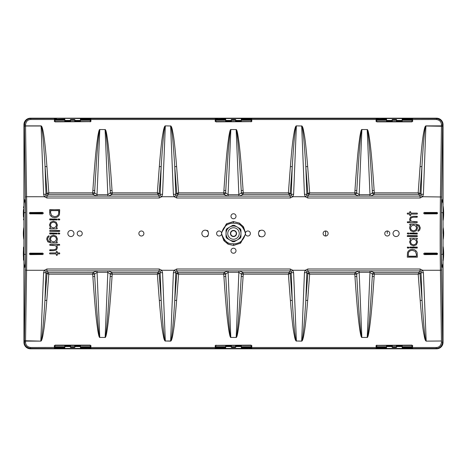 <?xml version="1.0" encoding="UTF-8"?>
<svg xmlns="http://www.w3.org/2000/svg" width="467" height="467" viewBox="0 0 467 467"><rect width="100%" height="100%" fill="white"/><g stroke="black" fill="none" stroke-linecap="round" stroke-linejoin="round"><path stroke-width="0.7" d="M442.605 126.271L441.461 125.874L425.898 125.874L423.406 194.272A2.872 0.671 -177.9 0 0 420.919 194.523L420.014 193.379L418.187 192.848L418.771 194.412A1.436 1.156 141.7 0 0 420.014 193.379L421.94 166.532C423.61 138.109 424.369 134.198 424.83 130.223C425.18 127.544 425.536 126.137 425.898 126.002L442.605 126.271L441.566 196.986L422.635 196.724L420.096 197.99L420.096 196.093L370.582 196.087L374.3 194.342A2.16 1.74 38.6 0 1 372.433 192.778L372.275 190.408C369.666 145.208 368.796 140.398 368.294 135.126C367.873 131.449 367.511 129.598 367.196 129.569M420.096 197.99L307.759 197.99L305.231 196.735L292.832 196.724L290.299 197.99L290.299 196.093L239.536 196.087L243.254 194.342A2.16 1.74 38.6 0 1 241.386 192.778L241.229 190.408C238.619 145.208 237.75 140.398 237.242 135.126C236.827 131.449 236.46 129.598 236.15 129.569L230.85 129.546L228.065 194.704L238.935 194.704L241.334 192.848A2.16 1.74 -141.4 0 0 243.202 194.406M290.299 197.99L176.701 197.99L174.173 196.735L161.775 196.724L159.241 197.99L159.241 196.093L108.484 196.087L112.208 194.342A2.16 1.74 38.6 0 1 110.34 192.778L110.183 190.408C107.573 145.208 106.704 140.398 106.196 135.126C105.781 131.449 105.414 129.598 105.104 129.569L99.804 129.546L97.019 194.704L107.889 194.704L110.288 192.848A2.16 1.74 -141.4 0 0 112.156 194.406M159.241 197.99L46.904 197.99L44.377 196.735L26.584 196.73L25.545 126.002L41.102 126.002C41.481 126.16 41.867 127.783 42.258 130.883C42.69 134.192 43.635 141.857 45.06 166.532A2.16 0.374 175.9 0 0 46.928 166.591L48.813 192.848L46.986 193.379A1.436 1.156 -141.7 0 0 48.229 194.412L48.813 192.848L92.7 192.848L92.752 194.406L97.013 196.105L97.019 194.704L94.62 192.848L94.725 190.408L94.567 192.778A2.16 1.74 -38.6 0 1 92.7 194.342L48.294 194.342M24.395 340.729L25.539 341.126L40.816 341.126L24.395 340.729L25.434 270.014L26.584 270.27C26.899 239.577 26.899 215.065 26.584 196.73L25.434 196.998L24.395 126.271L25.545 126.002M25.545 340.998L26.584 270.27L44.359 270.276L46.893 269.01L46.893 270.907L97.013 270.889L92.752 272.594L92.7 274.152L48.796 274.152L48.212 272.588A1.436 1.156 -38.1 0 0 46.969 273.615L48.796 274.152L46.805 300.409A2.16 0.374 4.3 0 0 44.937 300.462L46.011 271.269L46.893 270.907L48.212 272.588M46.893 269.01L159.241 269.01L161.769 270.265L174.168 270.276L176.701 269.01L176.701 270.907L228.059 270.889L223.798 272.594L223.746 274.152L178.598 274.152L178.02 272.588A1.436 1.156 -38.1 0 0 176.777 273.615L178.598 274.152L176.614 300.409A2.16 0.374 4.3 0 0 174.746 300.462L175.82 271.269L176.701 270.907L178.02 272.588M176.701 269.01L290.299 269.01L292.827 270.265L305.225 270.276L307.759 269.01L307.759 270.907L359.105 270.889L354.844 272.594L354.792 274.152L309.656 274.152L309.078 272.588A1.436 1.156 -38.1 0 0 307.835 273.615L309.656 274.152L307.671 300.409A2.16 0.374 4.3 0 0 305.803 300.462L306.877 271.269L307.759 270.907L309.078 272.588M307.759 269.01L420.107 269.01L422.629 270.265L440.416 270.27L441.455 340.998L426.184 341.126L441.455 340.998M441.455 126.002L440.416 196.73C440.101 227.05 440.101 251.561 440.416 270.27L441.566 270.002L442.605 340.729M245.467 232.735L243.505 226.904L239.443 223.109L233.5 221.539L226.396 223.862L221.533 232.735M221.533 234.265L223.897 240.668L227.966 244.113L233.5 245.461L240.598 243.144L245.467 234.265M206.548 236.524L207.36 236.524L208.084 235.8L208.084 235.111M208.084 231.889L208.084 231.2L207.36 230.476L206.548 230.476M258.916 235.111L258.916 235.8L259.64 236.524L260.452 236.524M260.452 230.476L259.64 230.476L258.916 231.2L258.916 231.889M409.752 214.254L409.921 215.526L410.726 215.351L410.726 214.254M407.463 214.079L409.577 214.079L407.463 214.079M407.288 213.279L407.288 213.909L407.288 213.279M409.577 213.11L407.463 213.11L409.582 213.11L409.752 211.843L409.752 212.934M409.921 211.662L410.551 211.668L409.921 211.662M410.726 212.934L410.557 211.662L410.896 213.11L417.171 213.11L410.902 213.11M417.346 213.279L417.34 213.904L417.346 213.279M417.171 214.079L410.896 214.079L417.171 214.079M411.555 221.37L417.171 221.697L417.165 222.648L407.469 222.648L407.294 221.866L410.213 221.697L409.6 219.356L410.522 217.027L413.482 216.297L417.34 216.466L417.165 217.248L413.47 217.248L411.176 217.745L410.522 219.414L410.797 220.582L411.555 221.37L410.797 220.582L410.528 219.414L411.176 217.75L413.47 217.248L417.171 217.248L417.171 216.291L413.482 216.291L410.516 217.027L409.594 219.356L410.207 221.691L407.288 221.866L407.463 222.648L417.171 222.648L417.171 221.691L413.651 221.691M409.921 224.148L409.752 224.931L410.633 225.398L409.915 226.349L409.571 228.001L410.709 230.774L413.529 231.889L416.377 230.756L417.516 227.914L416.5 225.112L418.502 225.894L419.366 227.966L418.992 229.379L418.076 230.138L418.998 229.379L419.372 227.966L418.508 225.888L416.488 225.106L417.516 227.914L416.377 230.756L413.529 231.883L410.709 230.768L409.571 228.001L409.921 226.349L410.645 225.398L409.752 224.925L409.752 224.323L416.085 224.154L409.921 224.148M419.197 225.152L416.085 224.148L419.191 225.152L420.312 227.896L419.197 225.152M419.67 230.114L420.312 227.896L419.675 230.114L418.198 231.241L419.675 230.114M417.965 231.077L417.971 230.301L417.965 231.077M409.752 233.85L417.346 233.85L417.171 233.051L409.752 233.22L409.752 233.85L409.927 233.056L417.165 233.056L417.165 234.02L409.752 233.844M409.752 247.884L417.346 247.884L417.171 247.084L409.752 247.253L409.752 247.884L409.927 247.084L417.165 247.084L417.171 248.053L409.752 247.878M408.858 247.253L407.288 247.253L407.463 248.053L408.858 247.884L408.858 247.253L408.683 248.053L407.469 248.053L407.469 247.084L408.853 247.259M407.288 257.177L417.346 257.177L417.154 252.653L416.506 251.281L414.725 249.798L412.297 249.273L410.055 249.746L408.281 251.088L407.528 252.507L407.288 257.177L407.533 252.513L408.281 251.088L410.055 249.752L412.297 249.273L414.725 249.804L416.506 251.281L417.148 252.653L417.34 257.171L407.294 257.171M409.921 238.141L409.752 238.917L410.61 239.39L409.582 241.918L410.732 244.761L413.581 245.893L416.406 244.784L417.545 241.999L416.506 239.39L417.346 238.917L417.346 238.31L409.921 238.141M408.858 234.025L408.858 233.051L407.463 233.051L407.288 233.85L408.858 234.025L407.294 233.844L407.469 233.056L408.853 233.056L408.853 234.02M407.288 236.413L417.346 236.413L417.171 235.613L407.288 235.782L407.288 236.413L407.469 235.613L417.165 235.613L417.171 236.582L407.294 236.407M57.079 228.859L57.248 228.083L56.39 227.61L57.418 225.082L56.268 222.239L53.419 221.107L50.594 222.216L49.455 225.001L50.494 227.61L49.654 228.083L49.654 228.69L57.079 228.859M59.712 230.587L49.829 230.412L49.829 231.387L59.712 231.218L59.712 230.587L59.531 231.387L49.835 231.387L49.829 230.418L59.706 230.593M57.248 233.15L49.654 233.15L49.829 233.949L57.248 233.78L57.248 233.15L57.073 233.944L49.835 233.944L49.835 232.98L57.248 233.156M59.712 233.15L58.141 233.15L58.317 233.949L59.712 233.78L59.712 233.15L59.531 233.944L58.317 233.944L58.317 232.98L59.706 233.156M59.472 214.493L59.537 209.648L49.654 209.823L49.846 214.347L50.494 215.719L52.275 217.202L54.703 217.727L56.945 217.254L58.719 215.912L59.472 214.493M57.248 219.116L49.654 219.116L49.829 219.916L57.248 219.747L57.248 219.116L57.073 219.916L49.835 219.916L49.829 218.947L57.248 219.122M59.712 219.116L58.141 219.116L58.317 219.916L59.712 219.747L59.712 219.116L59.531 219.916L58.317 219.916L58.317 218.947L59.706 219.122M57.248 252.746L57.079 251.474L56.274 251.649L56.274 252.746M59.537 252.921L57.423 252.921L59.537 252.921M59.712 253.721L59.712 253.091L59.712 253.721M57.423 253.89L59.537 253.89L57.418 253.89L57.248 255.157L57.248 254.066M57.079 255.338L56.449 255.332L57.079 255.338M56.274 254.066L56.443 255.338L56.104 253.89L49.829 253.89L56.098 253.89M49.654 253.721L49.66 253.096L49.654 253.721M49.829 252.921L56.104 252.921L49.829 252.921M55.445 245.63L49.829 245.303L49.835 244.352L59.531 244.352L59.706 245.134L56.787 245.303L57.4 247.644L56.478 249.973L53.518 250.703L49.66 250.534L49.835 249.752L53.53 249.752L55.824 249.255L56.478 247.586L56.203 246.418L55.445 245.63L56.203 246.418L56.472 247.586L55.824 249.25L53.53 249.752L49.829 249.752L49.829 250.709L53.518 250.709L56.484 249.973L57.406 247.644L56.793 245.309L59.712 245.134L59.537 244.352L49.829 244.352L49.829 245.309L53.349 245.309M57.079 242.852L57.248 242.069L56.367 241.602L57.085 240.651L57.429 238.999L56.291 236.226L53.471 235.111L50.623 236.244L49.484 239.086L50.5 241.888L48.498 241.106L47.634 239.034L48.008 237.621L48.924 236.862L48.002 237.621L47.628 239.034L48.492 241.112L50.512 241.894L49.484 239.086L50.623 236.244L53.471 235.117L56.291 236.232L57.429 238.999L57.079 240.651L56.355 241.602L57.248 242.075L57.248 242.677L50.915 242.846L57.079 242.852M47.803 241.848L50.915 242.852L47.809 241.848L46.688 239.104L47.803 241.848M47.33 236.886L46.688 239.104L47.325 236.886L48.801 235.759L47.325 236.886M49.035 235.923L49.029 236.699L49.035 235.923M436.82 253.091L424.456 253.091C423.47 253.599 423.47 254.112 424.456 254.614L436.82 254.486C437.661 254.054 437.661 253.622 436.82 253.19L436.82 253.091C437.807 253.599 437.807 254.106 436.82 254.614M424.456 213.909L436.82 213.81C437.661 213.378 437.661 212.94 436.82 212.514L424.456 212.514C423.622 212.946 423.622 213.378 424.456 213.81L424.456 213.909C423.47 213.401 423.47 212.894 424.456 212.386M436.82 212.386C437.807 212.888 437.807 213.401 436.82 213.909M30.18 254.614L42.544 254.486C43.378 254.054 43.378 253.622 42.544 253.19L30.18 253.19C29.339 253.622 29.339 254.06 30.18 254.486L30.18 254.614C29.193 254.112 29.193 253.599 30.18 253.091M42.544 253.091C43.53 253.599 43.53 254.106 42.544 254.614M42.544 212.386L30.18 212.514C29.339 212.946 29.339 213.378 30.18 213.81L42.544 213.909C43.53 213.401 43.53 212.888 42.544 212.386M30.18 213.909C29.193 213.401 29.193 212.894 30.18 212.386M422.629 270.265L423.411 272.71A2.872 0.671 177.7 0 1 420.925 272.471L420.031 273.615A1.436 1.156 38.1 0 0 418.788 272.588L418.204 274.152L420.031 273.615L422.063 300.462C424.018 331.261 424.643 332.557 425.063 336.532C425.396 339.17 425.77 340.659 426.184 340.998L423.411 272.71M43.589 272.71A2.872 0.671 2.3 0 0 46.075 272.471L46.969 273.615L44.937 300.462C43.279 326.696 42.655 330.338 42.135 335.055C41.651 338.949 41.213 340.933 40.816 340.998L43.589 272.71L44.359 270.276A2.872 0.496 36.9 0 0 46.005 271.274M44.377 196.735L43.594 194.272A2.872 0.671 -2.1 0 1 46.081 194.523L46.986 193.379L45.06 166.532L46.023 195.749L46.904 196.093L48.229 194.412M423.406 194.272L422.635 196.724A2.872 0.496 -143.2 0 0 420.989 195.726M165.318 125.874L170.624 126.002L165.318 125.874C164.629 125.927 163.917 127.911 163.193 131.822C162.423 136.562 161.442 140.211 159.329 166.591A2.16 0.374 -175.7 0 0 161.197 166.538L160.123 195.731L159.241 196.093L157.922 194.412A1.436 1.156 141.9 0 0 159.165 193.385L157.344 192.848L157.922 194.412M174.173 196.735L173.391 194.29A2.872 0.671 -2.3 0 1 175.878 194.529L176.777 193.385A1.436 1.156 -141.9 0 0 178.02 194.412L178.598 192.848L176.777 193.385L174.746 166.538C172.784 135.745 172.165 134.443 171.739 130.468C171.412 127.83 171.039 126.341 170.624 126.002L173.391 194.29M162.551 194.29A2.872 0.671 -177.7 0 0 160.064 194.529L159.165 193.385L161.197 166.538C162.86 140.304 163.479 136.668 163.999 131.945C164.483 128.051 164.921 126.067 165.318 126.002L162.551 194.29L161.775 196.724A2.872 0.496 -143.1 0 0 160.128 195.726M296.376 125.874L301.682 126.002L296.376 125.874C295.687 125.927 294.975 127.911 294.251 131.822C293.48 136.562 292.5 140.211 290.386 166.591A2.16 0.374 -175.7 0 0 292.254 166.538L291.18 195.731L290.299 196.093L288.98 194.412A1.436 1.156 141.9 0 0 290.223 193.385L288.402 192.848L288.98 194.412M305.231 196.735L304.449 194.29A2.872 0.671 -2.3 0 1 306.936 194.529L307.835 193.385A1.436 1.156 -141.9 0 0 309.078 194.412L309.656 192.848L307.835 193.385L305.803 166.538C303.842 135.745 303.223 134.443 302.797 130.468C302.47 127.83 302.096 126.341 301.682 126.002L304.449 194.29M293.609 194.29A2.872 0.671 -177.7 0 0 291.122 194.529L290.223 193.385L292.254 166.538C293.918 140.304 294.537 136.668 295.062 131.945C295.541 128.051 295.979 126.067 296.376 126.002L293.609 194.29L292.832 196.724A2.872 0.496 -143.1 0 0 291.186 195.726M301.682 341.126L296.376 340.998L301.682 341.126C302.371 341.073 303.083 339.089 303.807 335.178C304.577 330.438 305.558 326.789 307.671 300.409M292.827 270.265L293.609 272.71A2.872 0.671 177.7 0 1 291.122 272.471L290.223 273.615A1.436 1.156 38.1 0 0 288.98 272.588L288.402 274.152L290.223 273.615L292.254 300.462C294.216 331.261 294.835 332.557 295.261 336.532C295.588 339.17 295.961 340.659 296.376 340.998L293.609 272.71M304.449 272.71A2.872 0.671 2.3 0 0 306.936 272.471L307.835 273.615L305.803 300.462C304.14 326.696 303.521 330.338 303.001 335.055C302.517 338.949 302.079 340.933 301.682 340.998L304.449 272.71L305.225 270.276A2.872 0.496 36.9 0 0 306.872 271.274M161.769 270.265L162.551 272.71A2.872 0.671 177.7 0 1 160.064 272.471L159.165 273.615A1.436 1.156 38.1 0 0 157.922 272.588L157.344 274.152L159.165 273.615L161.197 300.462C163.158 331.261 163.777 332.557 164.203 336.532C164.53 339.17 164.904 340.659 165.318 340.998L170.624 341.126C171.313 341.073 172.025 339.089 172.749 335.178C173.52 330.438 174.5 326.789 176.614 300.409M170.624 341.126L173.391 272.71L174.168 270.276A2.872 0.496 36.9 0 0 175.814 271.274M173.391 272.71A2.872 0.671 2.3 0 0 175.878 272.471L176.777 273.615L174.746 300.462C173.082 326.696 172.463 330.338 171.938 335.055C171.459 338.949 171.021 340.933 170.624 340.998L165.318 340.998L162.551 272.71M410.458 227.966L411.334 230.009L413.482 230.856L415.718 230.015L416.617 227.966L415.718 225.975L413.593 225.112L411.374 225.964L410.458 227.966L411.38 225.97L413.593 225.117L415.712 225.981L416.611 227.966L415.718 230.015L413.482 230.856L411.339 230.003L410.458 227.966M56.542 239.034L55.666 236.991L53.518 236.144L51.282 236.985L50.383 239.034L51.282 241.025L53.407 241.888L55.626 241.036L56.542 239.034L55.62 241.03L53.407 241.883L51.288 241.019L50.389 239.034L51.282 236.985L53.518 236.144L55.661 236.997L56.542 239.034M233.5 245.461L228.853 244.375L224.685 241.451L221.539 234.236M245.461 234.236L239.997 243.4L233.5 245.309L233.5 243.902C232.963 243.021 225.97 246.436 221.504 233.5C224.102 223.611 230.319 223.424 233.5 223.098C234.954 223.722 241.824 221.679 245.496 233.5C242.887 243.412 236.664 243.57 233.5 243.902M233.5 221.539L238.888 222.969L242.735 226.028L245.461 232.764M221.539 232.764L226.991 223.611L233.5 221.691L233.5 223.098M374.248 272.594A2.16 1.74 -38.6 0 0 372.38 274.152L372.275 276.592L372.433 274.222A2.16 1.74 141.4 0 1 374.3 272.658L369.987 270.895L369.981 272.296L359.111 272.296L356.712 274.152A2.16 1.74 38.6 0 0 354.844 272.594M420.107 269.01L420.107 270.907L420.983 271.251L422.063 300.462A2.16 0.374 175.7 0 0 420.195 300.409C422.688 331.377 423.744 332.667 424.357 336.66C424.859 339.311 425.466 340.799 426.184 341.126M422.629 270.259A2.872 0.537 142.7 0 1 420.977 271.251M418.718 272.658L374.3 272.658L374.143 276.522C371.183 319.86 369.695 326.772 368.93 331.984C368.311 335.633 367.745 337.46 367.225 337.478L369.981 272.296L372.38 274.152M251.713 348.481L251.742 345.778L251.106 345.131L215.894 345.341L251.106 345.131M215.894 345.131L215.258 345.778L215.287 348.481M90.861 348.376L90.878 345.778L90.242 345.131L55.03 345.341L54.651 345.732L54.411 348.44L54.394 345.778L55.03 345.131L90.242 345.131M54.657 347.448L30.781 347.495C27.419 347.063 25.667 345.271 25.533 342.124L25.539 341.126M40.816 341.126C41.51 341.073 42.217 339.089 42.946 335.178C43.717 330.438 44.692 326.789 46.805 300.409M112.156 272.594A2.16 1.74 -38.6 0 0 110.288 274.152L110.183 276.592L110.34 274.222A2.16 1.74 141.4 0 1 112.208 272.658L108.397 270.907L97.013 270.889L99.757 337.478C99.173 337.483 98.49 334.915 97.708 329.766C96.856 323.193 95.642 317.023 92.857 276.522L92.7 274.152A2.16 0.374 -3.8 0 1 94.567 274.222L94.725 276.592A2.16 0.374 -3.8 0 0 92.857 276.522M110.288 274.152L107.889 272.296L97.019 272.296L94.62 274.152L94.725 276.592C97.054 316.953 97.854 323.117 98.461 329.673C98.992 334.798 99.436 337.384 99.804 337.431L105.104 337.454M105.104 337.431C105.419 337.355 105.787 335.51 106.196 331.885C106.727 326.678 107.702 319.761 110.183 276.592A2.16 0.374 -176.2 0 1 112.051 276.522C109.091 319.86 107.597 326.772 106.838 331.984C106.219 335.633 105.653 337.46 105.133 337.478L107.889 270.895M158.955 273.662A1.436 1.068 -130 0 0 157.858 272.658L112.208 272.658L112.208 274.152L157.344 274.152L159.329 300.409C161.827 331.377 162.878 332.667 163.497 336.66C163.993 339.311 164.606 340.799 165.318 341.126M243.202 272.594A2.16 1.74 -38.6 0 0 241.334 274.152L241.229 276.592L241.386 274.222A2.16 1.74 141.4 0 1 243.254 272.658L239.443 270.907L228.059 270.889L230.803 337.478C230.219 337.483 229.536 334.915 228.754 329.766C227.902 323.193 226.688 317.023 223.903 276.522L223.746 274.152A2.16 0.374 -3.8 0 1 225.614 274.222L225.771 276.592A2.16 0.374 -3.8 0 0 223.903 276.522M241.334 274.152L238.935 272.296L228.065 272.296L225.666 274.152L225.771 276.592C228.1 316.953 228.906 323.117 229.513 329.673C230.038 334.798 230.482 337.384 230.85 337.431L236.15 337.454M236.15 337.431C236.465 337.355 236.833 335.51 237.242 331.885C237.773 326.678 238.748 319.761 241.229 276.592A2.16 0.374 -176.2 0 1 243.097 276.522C240.137 319.86 238.643 326.772 237.884 331.984C237.265 335.633 236.699 337.46 236.179 337.478L238.935 270.895M290.013 273.662A1.436 1.068 -130 0 0 288.915 272.658L243.254 272.658L243.254 274.152L288.402 274.152L290.386 300.409C292.885 331.377 293.936 332.667 294.554 336.66C295.056 339.311 295.664 340.799 296.376 341.126M359.111 270.889L361.849 337.478C361.265 337.483 360.582 334.915 359.8 329.766C358.948 323.193 357.734 317.023 354.949 276.522L354.792 274.152A2.16 0.374 -3.8 0 1 356.66 274.222L356.817 276.592A2.16 0.374 -3.8 0 0 354.949 276.522M356.712 274.152L356.817 276.592C359.146 316.953 359.952 323.117 360.559 329.673C361.084 334.798 361.528 337.384 361.896 337.431L367.196 337.454M441.461 341.126L441.467 342.124C441.035 345.586 439.284 347.372 436.219 347.495L412.6 347.495L412.589 348.44L412.349 345.732L411.97 345.341L376.758 345.341L411.97 345.131L412.606 345.778L412.343 347.448M376.758 345.131L376.122 345.778L376.139 348.376M374.143 276.522A2.16 0.374 -176.2 0 0 372.275 276.592C369.794 319.761 368.819 326.678 368.288 331.885C367.879 335.51 367.517 337.355 367.196 337.431M372.433 274.222A2.16 0.374 -176.2 0 1 374.3 274.152L418.204 274.152L420.195 300.409M290.299 269.01L290.299 270.907L291.175 271.251L292.254 300.462A2.16 0.374 175.7 0 0 290.386 300.409M292.821 270.259A2.872 0.537 142.7 0 1 291.175 271.251M159.241 269.01L159.241 270.907L160.117 271.251L161.197 300.462A2.16 0.374 175.7 0 0 159.329 300.409M161.763 270.259A2.872 0.537 142.7 0 1 160.117 271.251M418.706 194.342L374.3 194.342L374.3 192.848L418.187 192.848L420.072 166.591A2.16 0.374 4.1 0 0 421.94 166.532L420.983 195.731L420.096 196.093L418.771 194.412M370.582 196.087L369.981 196.105L369.981 194.704L372.38 192.848A2.16 1.74 -141.4 0 0 374.248 194.406M354.844 194.406A2.16 1.74 141.4 0 0 356.712 192.848L356.817 190.408C359.275 147.94 360.034 143.095 360.641 136.562C361.166 131.735 361.586 129.4 361.896 129.569L361.861 129.522C361.353 129.301 360.711 131.618 359.917 136.475C359.065 143.025 357.891 147.876 354.949 190.478L354.792 194.342L358.603 196.093L369.981 196.105M307.759 197.99L307.759 196.093L306.883 195.749L305.803 166.538A2.16 0.374 -4.3 0 0 307.671 166.591C305.173 135.628 304.122 134.333 303.503 130.34C303.007 127.689 302.394 126.201 301.682 125.874M305.237 196.741A2.872 0.537 -37.3 0 1 306.883 195.749M239.536 196.087L238.935 196.105L236.144 129.552M227.557 196.093L228.059 196.105L228.065 194.704L225.666 192.848L225.771 190.408L225.614 192.778A2.16 1.74 -38.6 0 1 223.746 194.342L227.557 196.093L176.701 196.093L175.825 195.749L174.746 166.538A2.16 0.374 -4.3 0 0 176.614 166.591C174.115 135.628 173.064 134.333 172.446 130.34C171.944 127.689 171.336 126.201 170.624 125.874M176.701 197.99L176.701 196.093L178.02 194.412M174.179 196.741A2.872 0.537 -37.3 0 1 175.825 195.749M108.484 196.087L107.889 196.105L105.093 129.552M46.904 197.99L46.904 196.093L96.511 196.093M44.377 196.741A2.872 0.537 -37.3 0 1 46.023 195.749M241.386 274.222A2.16 0.374 -176.2 0 1 243.254 274.152L243.097 276.522M110.34 274.222A2.16 0.374 -176.2 0 1 112.208 274.152L112.051 276.522M43.594 194.272L41.102 125.874C41.761 126.02 42.392 127.649 42.993 130.76C43.653 134.082 45.106 141.775 46.928 166.591M376.139 118.624L376.122 121.222L376.758 121.869L411.97 121.659L412.349 121.268L412.589 118.56L412.606 121.222L411.97 121.869L376.758 121.869M412.343 119.552L436.219 119.505C439.581 119.937 441.333 121.729 441.467 124.876L441.461 125.874M420.072 166.591C422.226 138.004 423.441 134.087 424.147 130.095C424.684 127.409 425.274 126.002 425.898 125.874M372.433 192.778A2.16 0.374 -3.8 0 0 374.3 192.848L374.143 190.478C371.026 145.132 369.654 140.322 368.936 135.039C368.323 131.332 367.745 129.493 367.196 129.534M359.111 196.105L361.896 129.546L367.19 129.552L369.981 194.704L359.111 194.704L356.712 192.848M290.386 166.591L288.402 192.848L243.254 192.848L243.097 190.478C239.98 145.132 238.608 140.322 237.89 135.039C237.277 131.332 236.699 129.493 236.15 129.534M230.815 129.522C230.307 129.301 229.659 131.618 228.871 136.475C228.019 143.025 226.845 147.876 223.903 190.478A2.16 0.374 -176.2 0 0 225.771 190.408C228.229 147.94 228.988 143.095 229.595 136.562C230.12 131.735 230.54 129.4 230.85 129.569L230.815 129.522M159.329 166.591L157.344 192.848L112.208 192.848L112.051 190.478C108.934 145.132 107.562 140.322 106.844 135.039C106.231 131.332 105.647 129.493 105.104 129.534M99.763 129.522C99.261 129.301 98.613 131.618 97.825 136.475C96.973 143.025 95.799 147.876 92.857 190.478A2.16 0.374 -176.2 0 0 94.725 190.408C97.183 147.94 97.942 143.095 98.549 136.562C99.074 131.735 99.494 129.4 99.804 129.569L99.763 129.522M41.102 125.874L25.539 125.874L24.395 126.271M25.539 125.874L25.533 124.876C25.965 121.414 27.716 119.628 30.781 119.505L54.4 119.505L54.411 118.56L54.651 121.268L55.03 121.659L90.242 121.659L55.03 121.869L54.394 121.222L54.657 119.552M90.242 121.869L90.878 121.222L90.861 118.624M215.287 118.519L215.258 121.222L215.894 121.869L251.106 121.659L215.894 121.869M251.106 121.869L251.742 121.222L251.713 118.519M374.143 190.478A2.16 0.374 -3.8 0 1 372.275 190.408L372.38 192.848M243.097 190.478A2.16 0.374 -3.8 0 1 241.229 190.408L241.334 192.848M112.051 190.478A2.16 0.374 -3.8 0 1 110.183 190.408L110.288 192.848M225.666 274.152A2.16 1.74 38.6 0 0 223.798 272.594M94.62 274.152A2.16 1.74 38.6 0 0 92.752 272.594M223.798 194.406A2.16 1.74 141.4 0 0 225.666 192.848M92.752 194.406A2.16 1.74 141.4 0 0 94.62 192.848M308.045 273.662A1.436 1.068 130 0 1 309.142 272.658L354.792 272.658A2.16 1.74 -141.4 0 1 356.66 274.222M176.987 273.662A1.436 1.068 130 0 1 178.085 272.658L223.746 272.658A2.16 1.74 -141.4 0 1 225.614 274.222M48.282 272.658L92.7 272.658A2.16 1.74 -141.4 0 1 94.567 274.222M92.857 190.478L92.7 192.848A2.16 0.374 -176.2 0 0 94.567 192.778M307.671 166.591L309.656 192.848L354.792 192.848A2.16 0.374 -176.2 0 0 356.66 192.778A2.16 1.74 -38.6 0 1 354.792 194.342L309.142 194.342A1.436 1.068 50 0 1 308.045 193.338M354.949 190.478A2.16 0.374 -176.2 0 0 356.817 190.408L356.66 192.778M241.386 192.778A2.16 0.374 -3.8 0 0 243.254 192.848L243.254 194.342L288.915 194.342A1.436 1.068 -50 0 0 290.013 193.338M223.903 190.478L223.746 194.342L178.085 194.342A1.436 1.068 50 0 1 176.987 193.338M176.614 166.591L178.598 192.848L223.746 192.848A2.16 0.374 -176.2 0 0 225.614 192.778M110.34 192.778A2.16 0.374 -3.8 0 0 112.208 192.848L112.208 194.342L157.858 194.342A1.436 1.068 -50 0 0 158.955 193.338M251.561 348.341L253.347 348.691L374.516 348.691L376.309 348.341M412.419 348.341L414.211 348.691L436.464 348.691C440.416 348.265 442.57 346.117 442.92 342.229L442.92 265.565L442.331 267.229C441.852 267.276 441.548 263.125 441.42 254.772L441.42 212.228C441.56 203.694 441.864 199.543 442.331 199.771L442.92 201.435L442.92 124.771C442.5 120.813 440.346 118.665 436.464 118.309L414.211 118.309L412.419 118.659M412.577 348.481L436.219 348.44L436.219 347.495M90.691 348.341L92.484 348.691L213.653 348.691L215.445 348.341M54.581 118.659L52.789 118.309L30.536 118.309C26.584 118.735 24.43 120.883 24.08 124.771L24.08 201.435L24.669 199.771C25.177 200.133 25.481 204.283 25.58 212.228L25.58 254.772C25.44 263.254 25.136 267.41 24.669 267.229L24.08 265.565L24.08 342.229C24.5 346.187 26.654 348.335 30.536 348.691L52.789 348.691L54.581 348.341M24.08 342.229L24.383 341.926C24.564 345.743 26.695 347.915 30.781 348.44L54.423 348.481M376.309 118.659L374.516 118.309L253.347 118.309L251.555 118.659M442.92 124.771L442.617 125.074C442.436 121.257 440.305 119.085 436.219 118.56L412.577 118.519M215.439 118.659L213.653 118.309L92.484 118.309L90.691 118.659M54.423 118.519L30.781 118.56L30.781 119.505M25.434 270.014C25.755 239.53 25.755 215.188 25.434 196.992M24.395 126.072L24.383 125.074C24.926 120.877 27.057 118.706 30.781 118.56L30.536 118.309M441.566 196.986C441.245 227.096 441.245 251.439 441.566 270.008M442.605 340.928L442.617 341.926C442.074 346.123 439.943 348.294 436.219 348.44L436.464 348.691M436.219 119.505L436.464 118.571M30.781 347.495L30.536 348.429M24.062 264.847L24.062 202.153L24.08 265.565M24.062 263.978L24.08 264.059A8.616 8.581 -42.3 0 1 24.669 267.229M24.062 238.252L24.062 233.5M24.062 213.302L24.062 207.348M24.062 203.022L24.08 202.941A8.616 8.581 42.4 0 0 24.669 199.771M24.08 201.435L24.062 202.153M442.331 199.771A8.616 8.581 137.7 0 0 442.92 202.941L442.92 201.435M442.938 228.748L442.938 233.5M441.42 212.228A8.616 1.173 0.5 0 0 442.897 212.829L442.938 220.296M442.938 263.978L442.92 264.059A8.616 8.581 -137.7 0 0 442.331 267.229M442.92 265.565L442.938 264.842M42.544 254.515L30.18 254.515M30.18 253.167L42.544 253.167M30.18 212.485L42.544 212.485C43.413 212.934 43.413 213.384 42.544 213.833L30.18 213.833M436.82 254.515L424.456 254.515C423.587 254.066 423.587 253.616 424.456 253.167L436.82 253.167M436.82 213.833L424.456 213.833M424.456 212.485L436.82 212.485M260.364 236.483L259.64 236.483L258.952 235.17M258.952 231.83L259.64 230.517L260.364 230.517M208.048 235.17L207.36 236.483L206.636 236.483M206.636 230.517L207.36 230.517L208.048 231.83M215.065 345.831L215.824 345.457L215.847 346.73L225.689 346.73M241.311 346.73L251.153 346.73L251.176 345.457L251.935 345.831M231.188 346.73L235.812 346.73M375.929 345.831L376.688 345.457L376.711 346.73L386.553 346.73M402.175 346.73L412.017 346.73L412.04 345.457L412.799 345.831M54.201 345.831L54.96 345.457L54.983 346.73L64.825 346.73M80.447 346.73L90.289 346.73L90.312 345.457L91.071 345.831M392.052 346.73L396.676 346.73M70.324 346.73L74.948 346.73M251.935 121.169L251.176 121.543L251.153 120.27L241.311 120.27M225.689 120.27L215.847 120.27L215.824 121.543L215.065 121.169M235.812 120.27L231.188 120.27M412.799 121.169L412.04 121.543L412.017 120.27L402.175 120.27M386.553 120.27L376.711 120.27L376.688 121.543L375.929 121.169M91.071 121.169L90.312 121.543L90.289 120.27L80.447 120.27M64.825 120.27L54.983 120.27L54.96 121.543L54.201 121.169M396.676 120.27L392.052 120.27M74.948 120.27L70.324 120.27M50.775 210.623L58.579 210.623L50.769 210.623L50.599 212.678L50.599 210.798M51.679 215.631L50.599 212.678L51.674 215.631L54.732 216.67L51.679 215.631M56.554 216.314L54.732 216.665L56.554 216.314L57.955 215.305L56.554 216.314M58.562 214.207L57.955 215.305L58.568 214.207L58.754 212.438L58.562 214.207M58.749 210.798L58.749 212.438L58.579 210.623M410.896 214.079L410.551 215.52L409.752 215.345L409.582 214.079M408.246 256.208L416.401 256.208L416.401 254.322L415.326 251.369L412.268 250.33L410.446 250.686L409.045 251.695L408.432 252.793L408.246 256.208L408.438 252.793L409.045 251.695L410.446 250.686L412.268 250.335L415.321 251.369L416.401 254.322L416.401 256.202M417.34 238.316L417.34 238.917L416.494 239.384L417.539 241.999L416.401 244.784L413.581 245.887L410.732 244.755L409.588 241.918L410.621 239.384L409.752 238.917L409.927 238.141L417.34 238.316M413.622 244.889L415.776 244.037L416.646 241.97L415.723 239.95L413.499 239.086L411.392 239.956L410.481 241.941L411.392 244.031L413.622 244.889L411.392 244.031L410.487 241.941L411.392 239.956L413.499 239.092L415.723 239.956L416.64 241.97L415.77 244.031L413.622 244.883M56.495 227.914L57.248 228.083L57.073 228.859L49.835 228.859L49.66 228.083L50.506 227.616L49.461 225.001L50.599 222.216L53.419 221.113L56.268 222.245L57.412 225.082L56.495 227.914M56.519 225.059L55.608 222.969L53.378 222.111L51.224 222.963L50.354 225.03L51.277 227.05L53.501 227.914L55.608 227.044L56.519 225.059L55.608 227.044L53.501 227.908L51.277 227.044L50.36 225.03L51.23 222.969L53.378 222.117L55.608 222.969L56.513 225.059M49.66 212.065L49.829 209.654L59.706 209.829L59.467 214.487L58.719 215.912L56.945 217.248L54.703 217.727L52.275 217.196L50.494 215.719L49.852 214.347L49.66 212.065M56.104 252.921L56.449 251.48L57.248 251.655L57.418 252.921M376.384 347.448L376.379 345.732L376.384 347.448M376.396 118.816L376.379 121.268L376.396 118.816M90.604 348.184L90.621 345.732L90.604 348.184M90.616 119.552L90.621 121.268L90.616 119.552M416.225 256.377L408.421 256.377M424.894 213.507L436.382 213.507L436.382 212.818L424.894 212.818L424.894 213.507M436.382 213.507L436.382 213.833L436.382 213.507M436.382 253.167L436.382 254.182L424.894 254.182L424.894 253.167L424.894 253.493L436.382 253.493L436.382 253.167M30.618 213.507L42.106 213.507L42.106 212.818L30.618 212.818L30.618 213.507M42.106 213.507L42.106 213.833L42.106 213.507M42.106 253.167L42.106 254.182L30.618 254.182L30.618 253.167L30.618 253.493L42.106 253.493L42.106 253.167M252.18 347.419L241.305 347.203M235.812 347.203L231.188 347.203M225.695 347.203L215.818 347.395M251.176 347.395L241.398 347.395M225.602 347.395L216.542 347.419M386.466 119.605L376.017 119.587L386.559 119.797M392.052 119.797L396.676 119.797M402.169 119.797L412.046 119.605L402.262 119.605M412.046 119.605L412.705 119.587M54.295 119.587L64.831 119.797M70.324 119.797L74.948 119.797M80.441 119.797L90.318 119.605L80.534 119.605M90.318 119.605L90.977 119.587L90.318 119.605M64.738 119.605L54.954 119.605M215.818 119.605L225.695 119.797M231.188 119.797L235.812 119.797M241.305 119.797L251.182 119.605M241.398 119.605L250.458 119.581M216.542 119.581L225.602 119.605M412.705 347.413L402.169 347.203M396.676 347.203L392.052 347.203M386.559 347.203L376.682 347.395L386.466 347.395M376.682 347.395L376.023 347.413L376.682 347.395M402.262 347.395L412.046 347.395M80.534 347.395L90.977 347.413L80.441 347.203M74.948 347.203L70.324 347.203M64.831 347.203L54.954 347.395L64.738 347.395M54.954 347.395L54.295 347.413M431.566 254.182L431.566 254.515M431.566 212.485L431.566 212.818M433.248 212.818L433.248 212.485M432.185 212.485L432.185 212.818M432.185 254.182L432.185 254.515M433.248 254.515L433.248 254.182M35.434 212.818L35.434 212.485M35.434 254.515L35.434 254.182M33.752 254.182L33.752 254.515M34.815 254.515L34.815 254.182M34.815 212.818L34.815 212.485M33.752 212.485L33.752 212.818M54.756 348.802L30.408 348.802A6.439 6.439 0 0 1 23.969 342.364L23.969 260.335L23.957 342.364A6.45 6.45 0 0 0 30.408 348.814L436.592 348.814A6.45 6.45 0 0 0 443.043 342.364L443.043 124.636A6.45 6.45 0 0 0 436.592 118.186L30.408 118.186A6.45 6.45 0 0 0 23.957 124.636L23.957 206.671L23.969 124.636A6.439 6.439 0 0 1 30.408 118.198L54.756 118.198M23.957 219.934L23.957 247.066L23.969 219.934M433.901 212.485L433.901 212.818M433.901 254.182L433.901 254.515M33.099 254.515L33.099 254.182M33.099 212.818L33.099 212.485M91.223 118.186L54.055 118.186M55.701 118.274L55.427 118.606L54.557 118.466L55.001 118.209M89.501 118.49L89.81 119.289L88.514 119.138L89.576 118.274M90.271 118.209L90.715 118.466L89.547 118.869L89.285 118.56L55.736 118.297L89.536 118.297L89.845 118.606M88.514 119.138L80.447 119.138L80.447 120.433L74.948 120.433L74.72 119.511L70.552 119.511L70.324 120.433L64.825 120.433L64.825 119.138L55.462 119.289L55.462 118.799L56.6 119.266M55.725 118.869L55.987 118.56L56.758 119.138M70.324 120.433L70.564 120.982L64.814 120.982L64.825 120.433M80.447 120.433L80.458 120.982L74.708 120.982L74.948 120.433M88.677 119.266L89.547 118.869M252.087 118.186L214.919 118.186M216.565 118.274L216.291 118.606L215.421 118.466L215.865 118.209M216.635 118.49L250.149 118.56L250.674 119.289L249.378 119.138L250.4 118.297L216.6 118.297L216.291 118.606M249.378 119.138L241.311 119.138L241.311 120.433L235.812 120.433L235.584 119.511L231.416 119.511L231.188 120.433L225.689 120.433L225.689 119.138L216.326 119.289L216.326 118.799L217.464 119.266M216.589 118.869L216.851 118.56L217.622 119.138M241.311 120.433L241.322 120.982L235.572 120.982L235.812 120.433M231.188 120.433L231.428 120.982L225.678 120.982L225.689 120.433M249.541 119.266L250.411 118.869M250.365 118.49L250.674 118.799L250.44 118.274M251.135 118.209L251.579 118.466L250.709 118.606M412.951 118.186L375.783 118.186M411.999 118.209L412.443 118.466L411.573 118.606L411.304 118.274M377.429 118.274L377.155 118.606L376.285 118.466L376.729 118.209M377.499 118.49L411.013 118.56L411.538 119.289L410.242 119.138L411.264 118.297L377.464 118.297L377.155 118.606M410.242 119.138L402.175 119.138L402.175 120.433L396.676 120.433L396.448 119.511L392.28 119.511L392.052 120.433L386.553 120.433L386.553 119.138L377.19 119.289L377.19 118.799L378.328 119.266M377.453 118.869L377.715 118.56L378.486 119.138M392.052 120.433L392.292 120.982L386.542 120.982L386.553 120.433M402.175 120.433L402.186 120.982L396.436 120.982L396.676 120.433M410.405 119.266L411.275 118.869M54.049 348.814L91.217 348.814M89.571 348.726L89.845 348.394L90.715 348.534L90.271 348.791M80.447 346.567L74.948 346.567L74.708 346.018L80.458 346.018L80.447 347.862L88.59 347.699L89.845 348.394M88.677 347.734L89.81 347.711L89.536 348.703L55.736 348.703L56.758 347.862L64.825 347.862L64.814 346.018L70.564 346.018L70.552 347.489L74.72 347.489L74.948 346.567M88.514 347.862L89.501 348.51M70.324 346.567L64.825 346.567M89.547 348.131L89.285 348.44L55.987 348.44L55.725 348.131L56.758 347.862M55.001 348.791L54.557 348.534L55.427 348.394L55.701 348.726M55.725 348.131L55.462 347.711L56.6 347.734M214.913 348.814L252.081 348.814M250.435 348.726L250.709 348.394L251.579 348.534L251.135 348.791M241.311 346.567L235.812 346.567L235.572 346.018L241.322 346.018L241.311 347.862L249.454 347.699L250.709 348.394M249.541 347.734L250.674 347.711L250.4 348.703L216.6 348.703L217.622 347.862L225.689 347.862L225.678 346.018L231.428 346.018L231.416 347.489L235.584 347.489L235.812 346.567M249.378 347.862L250.365 348.51M231.188 346.567L225.689 346.567M250.411 348.131L250.149 348.44L216.851 348.44L216.589 348.131L217.622 347.862M215.865 348.791L215.421 348.534L216.326 348.201L216.635 348.51M216.291 348.394L216.565 348.726M217.464 347.734L216.326 347.711L216.589 348.131M375.777 348.814L412.945 348.814M376.729 348.791L376.285 348.534L377.155 348.394L377.429 348.726M377.155 348.394L378.486 347.862L386.553 347.862L386.542 346.018L392.292 346.018L392.28 347.489L396.448 347.489L396.436 346.018L402.186 346.018L402.175 347.862L410.242 347.862L411.264 348.703L412.443 348.534L411.999 348.791M411.299 348.726L377.499 348.51M402.175 346.567L396.676 346.567M392.052 346.567L386.553 346.567M377.453 348.131L378.328 347.734L377.19 347.711L377.715 348.44L411.013 348.44L411.275 348.131L410.405 347.734L411.538 347.711L411.275 348.131M434.246 254.515L434.246 254.182M434.246 212.818L434.246 212.485M32.754 212.485L32.754 212.818M32.754 254.182L32.754 254.515M430.259 212.485L430.259 212.818L430.259 212.485M430.259 254.182L430.259 254.515L430.259 254.182M36.741 254.515L36.741 254.182L36.741 254.515M36.741 212.818L36.741 212.485L36.741 212.818M79.723 230.984A2.516 2.516 0 0 1 82.239 233.5A2.516 2.516 0 0 1 79.723 236.016A2.516 2.516 0 0 1 77.213 233.5A2.516 2.516 0 0 1 79.723 230.984M23.835 233.5L23.835 239.332A35.474 35.474 0 0 1 23.835 227.668L23.835 233.5M443.165 239.332L443.165 227.668A35.474 35.474 0 0 1 443.165 239.332M437.194 253.307L437.194 254.369M442.938 254.153L442.938 246.704L442.897 254.171A8.616 1.173 -0.5 0 0 441.42 254.772M442.938 260.697L442.938 259.652M443.165 260.697L443.165 246.704A50.973 50.973 0 0 1 443.165 260.697M437.194 212.631L437.194 213.693M443.165 220.296L443.165 206.303A50.973 50.973 0 0 1 443.165 220.296M29.806 254.369L29.806 253.307M24.062 247.749L24.062 260.697L24.062 247.749M23.835 246.704L23.835 260.697M29.806 213.693L29.806 212.631M23.835 206.303L23.835 220.296M205.176 236.822A3.322 3.322 0 0 1 201.855 233.5A3.322 3.322 0 0 1 205.176 230.178A3.322 3.322 0 0 1 208.498 233.5A3.322 3.322 0 0 1 205.176 236.822M70.914 230.447A3.053 3.053 0 0 0 67.861 233.5A3.053 3.053 0 0 0 70.914 236.553A3.053 3.053 0 0 0 73.961 233.5A3.053 3.053 0 0 0 70.914 230.447A3.053 3.053 0 0 1 73.961 233.5A3.053 3.053 0 0 1 70.914 236.553A3.053 3.053 0 0 1 67.861 233.5A3.053 3.053 0 0 1 70.914 230.447M23.776 259.267A0.572 0.572 0 0 0 24.062 260.341L24.062 247.061A0.572 0.572 0 0 0 23.776 248.129M23.776 218.871A0.572 0.572 0 0 0 24.062 219.939L24.062 206.659A0.572 0.572 0 0 0 23.776 207.733M141.384 230.984A2.516 2.516 0 0 1 143.894 233.5A2.516 2.516 0 0 1 141.384 236.016A2.516 2.516 0 0 1 138.868 233.5A2.516 2.516 0 0 1 141.384 230.984M325.616 230.984A2.516 2.516 0 0 1 328.132 233.494A2.516 2.516 0 0 1 325.622 236.016A2.516 2.516 0 0 1 323.106 233.506A2.516 2.516 0 0 1 325.616 230.984L325.622 236.016M387.271 230.984A2.516 2.516 0 0 1 389.787 233.494A2.516 2.516 0 0 1 387.277 236.016A2.516 2.516 0 0 1 384.761 233.506A2.516 2.516 0 0 1 387.271 230.984L387.277 233.5M247.86 230.984A2.516 2.516 0 0 1 250.376 233.5A2.516 2.516 0 0 1 247.86 236.016A2.516 2.516 0 0 1 245.35 233.5A2.516 2.516 0 0 1 247.86 230.984M219.14 230.984A2.516 2.516 0 0 1 221.65 233.5A2.516 2.516 0 0 1 219.14 236.016A2.516 2.516 0 0 1 216.624 233.5A2.516 2.516 0 0 1 219.14 230.984M233.5 213.752A2.516 2.516 0 0 1 236.016 216.262A2.516 2.516 0 0 1 233.5 218.778A2.516 2.516 0 0 1 230.984 216.262A2.516 2.516 0 0 1 233.5 213.752M233.5 248.222A2.516 2.516 0 0 1 236.016 250.738A2.516 2.516 0 0 1 233.5 253.248A2.516 2.516 0 0 1 230.984 250.738A2.516 2.516 0 0 1 233.5 248.222M261.824 236.822A3.322 3.322 0 0 1 258.502 233.5A3.322 3.322 0 0 1 261.824 230.178A3.322 3.322 0 0 1 265.145 233.5A3.322 3.322 0 0 1 261.824 236.822M396.086 230.447A3.053 3.053 0 0 0 393.039 233.5A3.053 3.053 0 0 0 396.086 236.553A3.053 3.053 0 0 0 399.139 233.5A3.053 3.053 0 0 0 396.086 230.447A3.053 3.053 0 0 1 399.139 233.5A3.053 3.053 0 0 1 396.086 236.553A3.053 3.053 0 0 1 393.039 233.5A3.053 3.053 0 0 1 396.086 230.447M233.5 230.716A2.784 2.784 0 0 0 230.716 233.5A2.784 2.784 0 0 0 233.5 236.284A2.784 2.784 0 0 0 236.284 233.5A2.784 2.784 0 0 0 233.5 230.716M233.5 236.576A3.076 3.076 0 0 0 236.576 233.5A3.076 3.076 0 0 0 233.5 230.424A3.076 3.076 0 0 0 230.424 233.5A3.076 3.076 0 0 0 233.5 236.576M233.5 226.034A7.466 7.466 0 0 1 240.966 233.5A7.466 7.466 0 0 1 233.5 240.966A7.466 7.466 0 0 1 226.034 233.5A7.466 7.466 0 0 1 233.5 226.034A7.466 7.466 0 0 0 226.034 233.5A7.466 7.466 0 0 0 233.5 240.966M234.271 225.322A8.213 8.213 0 0 0 233.5 225.287A8.213 8.213 0 0 1 234.271 225.322L240.196 228.742A8.213 8.213 0 0 1 240.966 230.079L240.966 236.921A8.213 8.213 0 0 1 240.196 238.258L234.271 241.678A8.213 8.213 0 0 1 232.729 241.678L226.804 238.258A8.213 8.213 0 0 1 226.034 236.921L226.034 230.079A8.213 8.213 0 0 1 226.804 228.742L232.729 225.322A8.213 8.213 0 0 1 233.5 225.287A8.213 8.213 0 0 0 232.729 225.322M369.987 270.895L359.105 270.889M370.489 270.907L420.107 270.907L418.788 272.588M376.128 347.495L251.736 347.495M215.264 347.495L90.872 347.495M239.443 270.907L290.299 270.907L288.98 272.588M108.397 270.907L159.241 270.907L157.922 272.588M358.603 196.093L307.759 196.093L309.078 194.412M228.059 196.105L238.935 196.105M97.013 196.105L107.889 196.105M251.736 119.505L376.128 119.505M90.872 119.505L215.264 119.505M376.139 348.44L251.725 348.44M215.275 348.44L90.861 348.44M251.725 118.56L376.139 118.56M90.861 118.56L215.275 118.56M25.533 342.124L24.383 341.926L24.395 340.928M25.533 124.876L24.08 124.771M441.467 124.876L442.617 125.074L442.605 126.072M441.467 342.124L442.92 342.229M24.062 254.153L24.103 254.171A8.616 1.173 -179.5 0 1 25.58 254.772M24.062 212.847L24.103 212.829A8.616 1.173 179.5 0 0 25.58 212.228M251.176 345.457L215.824 345.457M412.04 345.457L376.688 345.457M90.312 345.457L54.96 345.457M215.824 121.543L251.176 121.543M376.688 121.543L412.04 121.543M54.96 121.543L90.312 121.543M251.736 347.53L241.305 347.53M225.695 347.53L216.332 347.53M376.408 119.47L386.559 119.47M402.169 119.47L412.343 119.47M54.657 119.47L64.831 119.47M80.441 119.47L90.592 119.47M216.332 119.47L225.695 119.47M241.305 119.47L250.668 119.47M412.343 347.53L402.169 347.53M386.559 347.53L376.408 347.53M90.592 347.53L80.441 347.53M64.831 347.53L54.657 347.53M433.23 254.515L433.23 254.182M433.23 212.818L433.23 212.485M33.77 212.485L33.77 212.818M33.77 254.182L33.77 254.515M433.662 212.485L433.662 212.818M433.662 254.182L433.662 254.515M33.338 254.515L33.338 254.182M33.338 212.818L33.338 212.485M90.516 118.198L215.62 118.198M251.38 118.198L376.484 118.198M412.244 118.198L436.592 118.198A6.439 6.439 0 0 1 443.031 124.636L443.031 342.364A6.439 6.439 0 0 1 436.592 348.802L412.244 348.802M376.128 119.062L377.19 119.062M411.538 119.062L412.338 119.062M215.264 119.062L216.326 119.062M250.674 119.062L251.736 119.062M54.662 119.062L55.462 119.062M89.81 119.062L90.872 119.062M376.484 348.802L251.38 348.802M215.62 348.802L90.516 348.802M251.736 347.938L250.674 347.938M216.326 347.938L215.264 347.938M412.338 347.938L411.538 347.938M377.19 347.938L376.128 347.938M90.872 347.938L89.81 347.938M55.462 347.938L54.662 347.938M433.872 212.485L433.872 212.818M433.872 254.182L433.872 254.515M33.128 254.515L33.128 254.182M33.128 212.818L33.128 212.485M41.003 254.515L41.003 254.182M41.003 212.818L41.003 212.485M425.997 212.485L425.997 212.818M425.997 254.182L425.997 254.515M39.368 254.515L39.368 254.182M39.368 212.818L39.368 212.485M427.632 212.485L427.632 212.818M427.632 254.182L427.632 254.515M36.911 254.515L36.911 254.182M36.911 212.818L36.911 212.485M39.006 254.515L39.006 254.182M39.006 212.818L39.006 212.485M427.994 212.485L427.994 212.818M427.994 254.182L427.994 254.515M430.089 254.515L430.089 254.182M430.089 212.818L430.089 212.485M437.252 253.353L437.252 254.322M437.252 212.672L437.252 213.647M29.748 254.328L29.748 253.353M29.748 213.647L29.748 212.678M233.5 227.756A5.744 5.744 0 0 1 239.244 233.5A5.744 5.744 0 0 1 233.5 239.244A5.744 5.744 0 0 1 227.756 233.5A5.744 5.744 0 0 1 233.5 227.756M23.49 249.956A50.973 50.973 0 0 0 23.49 257.445M23.35 213.302A50.973 50.973 0 0 0 23.49 217.044L23.49 209.555A50.973 50.973 0 0 0 23.35 213.302M23.49 247.633L23.49 259.769"/></g></svg>
